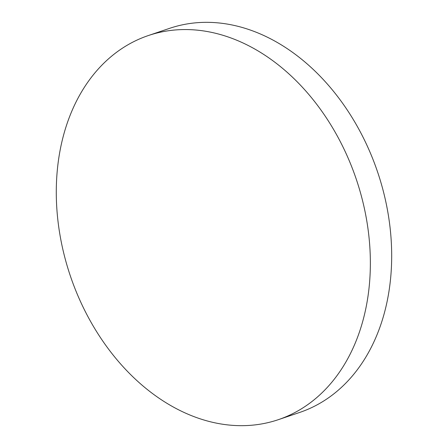 <?xml version="1.0" encoding="UTF-8"?>
<svg xmlns="http://www.w3.org/2000/svg" width="448" height="448" viewBox="0 0 448 448"><rect width="100%" height="100%" fill="white"/><g stroke="black" fill="none" stroke-linecap="round" stroke-linejoin="round"><path stroke-width="0.67" d="M148.26 35.577L169.579 28.353A202.765 150.92 71.3 0 1 173.342 27.149A202.765 150.92 71.3 0 1 379.238 177.01A202.765 150.92 71.3 0 1 299.706 412.434L278.387 419.653A202.765 150.92 71.3 0 1 274.624 420.857A202.765 150.92 71.3 0 1 69.546 273.526A202.765 150.92 71.3 0 1 148.26 35.577A202.765 150.92 71.3 0 1 152.023 34.373A202.765 150.92 71.3 0 1 357.101 181.703A202.765 150.92 71.3 0 1 278.387 419.653"/></g></svg>
